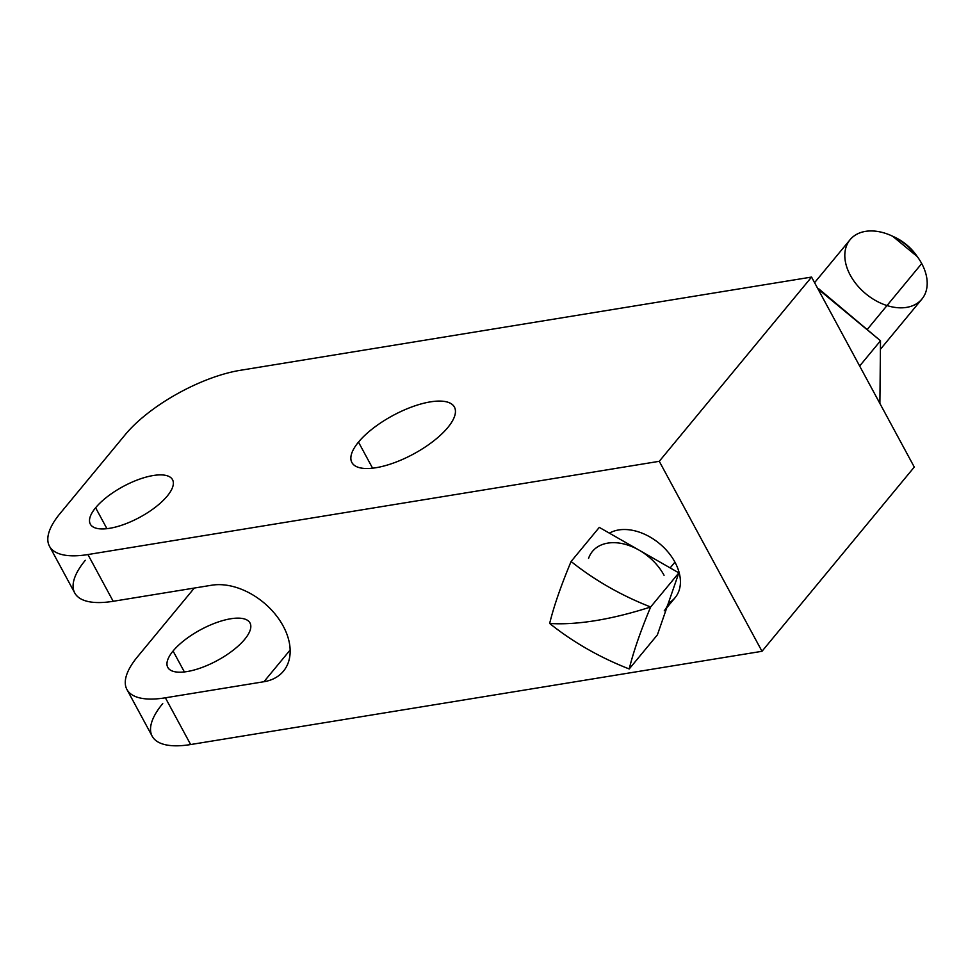 <?xml version="1.0" encoding="UTF-8"?>
<svg xmlns="http://www.w3.org/2000/svg" width="976" height="976" viewBox="0 0 976 976"><rect width="100%" height="100%" fill="white"/><g stroke="black" fill="none" stroke-linecap="round" stroke-linejoin="round"><path stroke-width="1.46" d="M664.058 575.291A46.592 31.696 -140.4 0 0 639.073 550.135A46.592 31.696 39.6 0 1 664.058 575.291A46.592 31.696 -140.4 0 0 639.073 550.135L678.845 572.875L657.397 634.851L678.845 572.875L650.65 606.987A228.238 41.212 119.8 0 0 629.215 668.963L657.397 634.851L629.215 668.963A228.238 162.126 -160.9 0 1 549.659 623.469A228.238 41.212 -60.2 0 1 571.094 561.493L599.288 527.382L639.073 550.135A46.592 31.696 -140.4 0 0 588.565 558.37A46.592 31.696 39.6 0 1 639.073 550.135A46.592 31.696 -140.4 0 0 592.432 551.44M609.402 533.164A46.592 31.696 39.6 0 1 674.928 562.127A46.592 31.696 39.6 0 0 609.402 533.164A46.592 31.696 39.6 0 1 674.928 562.127A46.592 31.696 39.6 0 1 675.136 597.641A46.592 31.696 -140.4 0 0 674.928 562.127A46.592 31.696 39.6 0 1 668.389 603.119A46.592 31.696 39.6 0 0 674.928 562.127L670.158 567.91L674.928 562.127A46.592 31.696 -140.4 0 0 609.402 533.164A46.592 31.696 39.6 0 1 674.928 562.127L670.158 567.91M664.253 610.805A46.592 31.696 -140.4 0 0 668.121 603.863L657.397 634.851L629.215 668.963C599.703 657.421 573.18 642.257 549.659 623.469C553.807 606.425 560.956 585.771 571.094 561.493A228.238 162.126 19.1 0 0 650.65 606.987L678.845 572.875L599.288 527.382L571.094 561.493C594.628 580.269 621.151 595.433 650.65 606.987C631.216 613.245 612.904 617.784 595.714 620.602C578.536 623.396 563.189 624.347 549.659 623.469C563.189 624.347 578.536 623.396 595.714 620.602C612.904 617.784 631.216 613.245 650.65 606.987C640.512 631.265 633.375 651.919 629.215 668.963A228.238 162.126 -160.9 0 1 549.659 623.469A228.238 41.212 -60.2 0 1 571.094 561.493L599.288 527.382L678.845 572.875L668.121 603.863M814.582 282.662L850.096 239.706A46.592 31.696 39.6 0 1 885.793 233.471A46.592 31.696 39.6 0 1 921.71 263.557L867.164 329.559L921.71 263.557A46.592 31.696 39.6 0 1 921.917 299.071L880.486 349.188M113.192 601.289A93.184 34.904 -28.4 0 1 85.29 560.309A93.184 34.904 -28.4 0 0 113.192 601.289L211.755 585.21A59.17 40.248 39.6 0 1 283.199 626.067A59.17 40.248 39.6 0 1 263.935 681.724L165.383 697.803L190.649 744.542L762 651.297L659.276 461.306L87.925 554.551L113.192 601.289L211.755 585.21L113.192 601.289A93.184 34.904 151.6 0 1 74.737 592.969L49.471 546.231A93.184 34.904 -28.4 0 0 87.925 554.551L113.192 601.289L87.925 554.551A93.184 34.904 151.6 0 1 60.012 513.571A93.184 34.904 -28.4 0 0 49.471 546.231M290.153 650.004L263.935 681.724A59.17 40.248 -140.4 0 0 283.455 671.159A59.17 40.248 -140.4 0 0 274.659 613.538A59.17 40.248 -140.4 0 0 211.755 585.21A59.17 40.248 -140.4 0 1 283.199 626.067A59.17 40.248 -140.4 0 1 263.935 681.724L165.383 697.803A93.184 34.904 151.6 0 1 137.47 656.824L194.309 588.052L137.47 656.824A93.184 34.904 -28.4 0 0 126.929 689.483A93.184 34.904 -28.4 0 0 165.383 697.803L190.649 744.542A93.184 34.904 151.6 0 1 152.195 736.221L126.929 689.483M244.708 639.317A46.726 17.507 -28.4 0 0 230.714 618.772A46.726 17.507 -28.4 0 0 173.069 651.016A46.726 17.507 -28.4 0 0 187.075 671.561A46.726 17.507 -28.4 0 0 244.708 639.317A46.726 17.507 -28.4 0 0 249.99 622.944A46.726 17.507 -28.4 0 0 216.135 622.725A46.726 17.507 -28.4 0 0 173.069 651.016L184.391 671.939L173.069 651.016A46.726 17.507 -28.4 0 0 167.787 667.389A46.726 17.507 -28.4 0 0 201.642 667.608A46.726 17.507 -28.4 0 0 244.708 639.317A46.726 17.507 -28.4 0 0 209.877 625.226A46.726 17.507 -28.4 0 0 172.081 670.951A46.726 17.507 -28.4 0 0 244.708 639.317M811.556 277.074L914.28 467.065L762 651.297L659.276 461.306L811.556 277.074L659.276 461.306L87.925 554.551A93.184 34.904 -28.4 0 1 60.012 513.571L125.282 434.613A93.184 34.904 -28.4 0 1 240.206 370.319L811.556 277.074L659.276 461.306L762 651.297L914.28 467.065L811.556 277.074L240.206 370.319A93.184 34.904 -28.4 0 0 125.282 434.613L60.012 513.571L125.282 434.613A93.184 34.904 151.6 0 1 240.206 370.319L811.556 277.074L914.28 467.065L762 651.297L190.649 744.542A93.184 34.904 151.6 0 1 162.736 703.562A93.184 34.904 151.6 0 0 190.649 744.542L165.383 697.803L263.935 681.724M167.25 496.064A46.726 17.507 -28.4 0 0 172.532 479.692A46.726 17.507 -28.4 0 0 138.677 479.472A46.726 17.507 -28.4 0 0 95.611 507.764L106.933 528.687L95.611 507.764A46.726 17.507 -28.4 0 0 90.329 524.136A46.726 17.507 -28.4 0 0 124.184 524.356A46.726 17.507 -28.4 0 0 167.25 496.064A46.726 17.507 -28.4 0 0 153.256 475.519A46.726 17.507 -28.4 0 0 95.611 507.764A46.726 17.507 -28.4 0 0 109.617 528.309A46.726 17.507 -28.4 0 0 167.25 496.064A46.726 17.507 -28.4 0 0 132.419 481.973A46.726 17.507 -28.4 0 0 94.623 527.699A46.726 17.507 -28.4 0 0 167.25 496.064M447.825 427.512A58.279 21.838 -28.4 0 0 430.367 401.868A58.279 21.838 -28.4 0 0 358.485 442.091A58.279 21.838 -28.4 0 0 375.943 467.724A58.279 21.838 -28.4 0 0 447.825 427.512A58.279 21.838 -28.4 0 0 454.426 407.077A58.279 21.838 -28.4 0 0 412.189 406.809A58.279 21.838 -28.4 0 0 358.485 442.091L372.588 468.187L358.485 442.091A58.279 21.838 -28.4 0 0 351.885 462.526A58.279 21.838 -28.4 0 0 394.121 462.795A58.279 21.838 -28.4 0 0 447.825 427.512A58.279 21.838 -28.4 0 0 404.381 409.932A58.279 21.838 -28.4 0 0 357.253 466.955A58.279 21.838 -28.4 0 0 447.825 427.512M859.649 366.012L880.498 340.783L817.986 288.957L880.498 340.783L859.649 366.012L880.498 340.783L879.888 403.442M887.001 305.561A46.592 31.696 -140.4 0 0 921.71 263.557A46.592 31.696 -140.4 0 0 918.111 257.749A46.592 31.696 -140.4 0 0 891.381 235.667A46.592 31.696 -140.4 0 0 851.767 237.9A46.592 31.696 -140.4 0 0 850.291 275.22M891.381 235.667L893.943 236.826A39.321 26.755 39.6 0 1 916.488 255.468L918.111 257.749M892.711 236.29L917.245 256.566A39.321 26.755 -140.4 0 0 892.711 236.29M762 651.297L190.649 744.542M106.933 528.687L95.611 507.764M184.391 671.939L173.069 651.016M659.276 461.306L87.925 554.551M372.588 468.187L358.485 442.091M818.254 289.445L818.754 288.835L880.498 340.783M817.986 288.957L818.754 288.835M921.71 263.557A46.592 31.696 39.6 0 1 885.94 305.207A46.592 31.696 39.6 0 1 850.352 239.388A46.592 31.696 39.6 0 1 921.71 263.557L867.164 329.559M165.383 697.803A93.184 34.904 -28.4 0 1 137.47 656.824L194.309 588.052M571.094 561.493A228.238 162.126 19.1 0 0 650.65 606.987L678.845 572.875M549.659 623.469A232.947 87.267 151.6 0 0 595.714 620.602A232.947 87.267 -28.4 0 0 650.65 606.987A228.238 41.212 119.8 0 0 629.215 668.963M674.928 562.127A46.592 31.696 39.6 0 1 668.389 603.119M675.136 597.641L666.779 607.743"/></g></svg>
